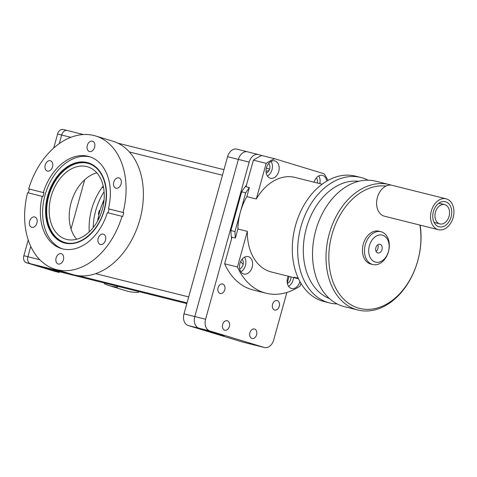 <?xml version="1.0" encoding="UTF-8"?>
<svg xmlns="http://www.w3.org/2000/svg" width="477" height="477" viewBox="0 0 477 477"><rect width="100%" height="100%" fill="white"/><g stroke="black" fill="none" stroke-linecap="round" stroke-linejoin="round"><path stroke-width="0.72" d="M242.089 259.22A5.474 3.911 -76 0 1 243.049 264.789A5.474 3.911 -76 0 1 239.675 268.873M240.849 271.789A8.95 6.404 104 0 0 245.434 265.51A8.95 6.404 104 0 0 244.498 257.198M252.178 267.198A8.95 6.404 -76 0 1 243.878 274.019A8.95 6.404 -76 0 1 239.919 263.471A8.95 6.404 -76 0 1 248.219 256.65A8.95 6.404 -76 0 1 252.178 267.198M299.89 281.49A8.95 6.404 -76 0 1 299.842 281.674A8.95 6.404 -76 0 1 291.542 288.502A8.95 6.404 -76 0 1 287.583 277.954A8.95 6.404 -76 0 1 288.215 276.195M288.519 286.266A8.95 6.404 104 0 0 293.099 279.993A8.95 6.404 104 0 0 293.522 277.525M290.976 276.887A5.474 3.911 -76 0 1 290.714 279.266A5.474 3.911 -76 0 1 287.339 283.35M271.371 271.985A48.737 34.863 -76 0 1 247.336 231.351L237.451 267.001L224.637 263.799A70.62 50.514 104 0 0 253.215 290.004L266.029 293.212A70.62 50.514 -76 0 1 237.451 267.001M300.892 283.249L300.116 286.033A70.62 50.514 -76 0 1 266.029 293.212M287.255 282.867A70.62 50.514 104 0 0 287.303 282.831L288.06 283.022M287.303 282.831L289.086 276.416M224.637 263.799L232.019 237.2L235.388 238.041L237.898 228.996L247.336 231.351M446.108 198.82L392.16 185.332A15.914 11.382 104 0 0 377.402 197.46A15.914 11.382 104 0 0 384.438 216.212L438.393 229.699A15.914 11.382 -76 0 1 431.351 210.947A15.914 11.382 -76 0 1 446.108 198.82A15.914 11.382 -76 0 1 453.15 217.566A15.914 11.382 -76 0 1 438.393 229.699M451.105 216.946A12.933 9.248 -76 0 1 439.114 226.802A12.933 9.248 -76 0 1 433.396 211.567A12.933 9.248 -76 0 1 445.387 201.711A12.933 9.248 -76 0 1 451.105 216.946M224.16 335.903L198.951 328.206A9.945 7.113 -76 0 1 194.795 316.555L238.375 159.413A9.945 7.113 -76 0 1 247.599 151.829A9.945 7.113 -76 0 1 247.843 151.901A9.945 7.113 104 0 0 247.599 151.829A9.945 7.113 104 0 0 238.375 159.413L194.795 316.555A9.945 7.113 104 0 0 198.951 328.206L224.16 335.903M237.051 149.2A9.945 7.113 104 0 0 236.807 149.134A9.945 7.113 104 0 0 227.583 156.712L184.003 313.86A9.945 7.113 104 0 0 188.159 325.511L242.65 342.063A9.945 7.113 104 0 0 242.894 342.134L253.686 344.829A9.945 7.113 -76 0 1 253.442 344.764A9.945 7.113 104 0 0 253.686 344.829L264.479 347.524A9.945 7.113 -76 0 1 264.228 347.459L209.737 330.907A9.945 7.113 -76 0 1 205.587 319.256L249.167 162.108A9.945 7.113 -76 0 1 258.391 154.53A9.945 7.113 -76 0 1 258.635 154.596L261.76 155.544M286.874 292.449L273.697 339.946A9.945 7.113 -76 0 1 264.479 347.524M249.918 332.719A4.889 3.5 -76 0 1 254.45 328.993A4.889 3.5 -76 0 1 256.614 334.759A4.889 3.5 -76 0 1 252.077 338.485A4.889 3.5 -76 0 1 249.918 332.719M222.67 324.443A4.889 3.5 -76 0 1 227.207 320.717A4.889 3.5 -76 0 1 229.365 326.477A4.889 3.5 -76 0 1 224.834 330.209A4.889 3.5 -76 0 1 222.67 324.443M272.576 304.278A4.889 3.5 -76 0 1 277.107 300.552A4.889 3.5 -76 0 1 279.272 306.317A4.889 3.5 -76 0 1 274.734 310.044A4.889 3.5 -76 0 1 272.576 304.278M224.78 289.76A4.889 3.5 -76 0 1 220.243 293.492A4.889 3.5 -76 0 1 218.084 287.726A4.889 3.5 -76 0 1 222.616 284A4.889 3.5 -76 0 1 224.78 289.76M380.998 231.721L378.976 231.22A16.91 12.092 104 0 0 363.295 244.105A16.91 12.092 104 0 0 370.772 264.025L372.799 264.532A16.91 12.092 -76 0 1 372.382 264.419A16.91 12.092 -76 0 1 365.316 244.612A16.91 12.092 -76 0 1 380.998 231.721A16.91 12.092 -76 0 1 381.415 231.84A16.91 12.092 -76 0 1 388.475 251.647A16.91 12.092 -76 0 1 372.799 264.532M375.202 262.046A13.928 9.957 104 0 0 388.457 251.528A13.928 9.957 104 0 0 382.643 235.221A13.928 9.957 104 0 0 369.383 245.738A13.928 9.957 104 0 0 375.202 262.046M375.858 247.7A4.478 3.202 -76 0 1 380.008 244.29A4.478 3.202 -76 0 1 381.988 249.566A4.478 3.202 -76 0 1 377.838 252.977A4.478 3.202 -76 0 1 375.858 247.7M377.724 244.832A4.478 3.202 -76 0 1 377.939 248.553A4.478 3.202 -76 0 1 376.073 251.421M368.083 180.199A64.651 46.245 104 0 0 360.88 177.48L355.484 176.132A64.651 46.245 104 0 0 295.531 225.406A64.651 46.245 104 0 0 324.127 301.577L329.524 302.931A64.651 46.245 104 0 0 337.156 303.921M360.88 177.48A64.651 46.245 104 0 0 300.927 226.754A64.651 46.245 104 0 0 329.524 302.931M385.988 186.084A62.666 44.82 104 0 0 331.962 234.589A62.666 44.82 104 0 0 358.132 307.987A62.666 44.82 104 0 0 417.786 260.657A62.666 44.82 104 0 0 419.879 225.072M391.337 185.171A64.651 46.245 104 0 0 389.208 184.563A64.651 46.245 104 0 0 329.249 233.837A64.651 46.245 104 0 0 357.845 310.008A64.651 46.245 104 0 0 417.798 260.734A64.651 46.245 104 0 0 420.142 225.138M389.208 184.563L375.715 181.188A64.651 46.245 104 0 0 315.762 230.463A64.651 46.245 104 0 0 344.358 306.639L357.845 310.008M358.734 181.302A60.674 43.401 104 0 0 306.347 228.256A60.674 43.401 104 0 0 329.428 298.542M28.221 239.955L23.85 255.714A5.968 4.269 104 0 0 26.342 262.702L54.95 271.395A5.968 4.269 104 0 0 55.099 271.437A5.968 4.269 104 0 0 55.249 271.467M59.291 272.48A5.968 4.269 -76 0 1 59.142 272.445A5.968 4.269 -76 0 1 58.999 272.409L30.391 263.715A5.968 4.269 -76 0 1 27.899 256.727L30.761 246.394L27.899 256.727L23.85 255.714M63.28 129.511A5.968 4.269 104 0 0 63.131 129.476A5.968 4.269 104 0 0 57.598 134.019L53.71 148.043M70.846 137.334L61.646 135.033L59.261 143.619L61.646 135.033A5.968 4.269 -76 0 1 67.179 130.483A5.968 4.269 -76 0 1 67.329 130.525A5.968 4.269 -76 0 0 67.179 130.483A5.968 4.269 -76 0 0 61.646 135.033L57.598 134.019M55.099 271.437L59.142 272.445A5.968 4.269 -76 0 1 58.999 272.409L44.695 268.062L186.853 303.599L44.695 268.062L30.391 263.715A5.968 4.269 -76 0 1 27.899 256.727L39.746 259.685M89.259 231.888A49.733 34.738 106.9 0 1 103.205 185.982M84.697 179.74L71.031 229.002M104.093 191.736A49.733 34.738 -73.1 0 0 93.2 227.601A49.733 34.738 106.9 0 1 95.716 210.59A49.733 34.738 106.9 0 1 104.093 191.736M449.066 216.325A9.945 7.113 -76 0 1 439.842 223.91A9.945 7.113 -76 0 1 435.441 212.187A9.945 7.113 -76 0 1 444.665 204.609A9.945 7.113 -76 0 1 449.066 216.325M438.47 203.518A9.945 7.113 -76 0 1 440.617 203.596L444.665 204.609M439.842 223.91L435.793 222.896A9.945 7.113 -76 0 1 433.861 221.954M246.43 185.213A52.72 37.707 104 0 0 241.66 191.832L245.709 192.839L234.97 231.554L230.928 230.54L241.66 191.832M237.898 228.996A48.737 34.863 104 0 1 240.342 212.193A48.737 34.863 104 0 1 246.871 196.643L249.382 187.592A52.72 37.707 104 0 0 245.709 192.839M234.97 231.554A52.72 37.707 104 0 0 235.388 238.041M230.928 230.54A52.72 37.707 104 0 0 231.572 238.798M240.652 261.491A52.72 37.707 104 0 0 243.151 264.371M298.501 278.747L294.106 277.286L298.179 278.061M278.735 171.44A8.95 6.404 -76 0 1 270.435 178.261A8.95 6.404 -76 0 1 266.476 167.713A8.95 6.404 -76 0 1 274.776 160.892A8.95 6.404 -76 0 1 278.735 171.44M267.406 176.025A8.95 6.404 104 0 0 271.991 169.752A8.95 6.404 104 0 0 271.055 161.441M268.646 163.456A5.474 3.911 -76 0 1 269.606 169.031A5.474 3.911 -76 0 1 266.232 173.109M266.345 168.214L269.606 169.031M266.035 171.428A52.72 37.707 -76 0 1 269.022 170.504M249.382 187.592L246.007 186.751L253.382 160.153L266.196 163.355L256.31 198.998A48.737 34.863 -76 0 1 295.007 177.42M327.955 180.449A70.62 50.514 104 0 0 324.116 173.765L274.621 158.728L261.807 155.526A70.62 50.514 104 0 0 253.382 160.153M316.311 177.939A5.474 3.911 -76 0 1 317.39 183.013M319.811 183.615A8.95 6.404 104 0 0 318.719 175.918M314.134 182.202A8.95 6.404 -76 0 1 314.14 182.19A8.95 6.404 -76 0 1 322.44 175.369A8.95 6.404 -76 0 1 326.745 181.147M274.621 158.728A70.62 50.514 104 0 0 266.196 163.355M246.871 196.643L256.31 198.998M102 187.586A5.384 3.756 -73.1 0 0 103.485 187.294M104.099 199.535A69.63 48.63 -73.1 0 0 101.905 205.05M104.004 200.608A37.796 26.396 -73.1 0 0 99.723 211.377A37.796 26.396 -73.1 0 0 98.059 220.177M98.983 214.352L98.334 214.191L98.977 214.388M99.973 210.5L99.395 210.357A69.63 48.63 -73.1 0 0 98.846 212.271A69.63 48.63 -73.1 0 0 98.334 214.191M98.787 215.318A69.63 48.63 -73.1 0 0 97.541 221.125M117.73 287.094A69.63 48.63 106.9 0 1 109.197 285.645L126.5 290.898A69.63 48.63 -73.1 0 0 138.658 292.323M109.197 285.645A69.63 48.63 106.9 0 1 104.314 283.737M61.187 253.657A5.384 3.756 -73.1 0 0 56.131 257.836A5.384 3.756 -73.1 0 0 58.188 263.99A5.384 3.756 -73.1 0 0 58.313 264.025A5.384 3.756 -73.1 0 0 63.375 259.84A5.384 3.756 -73.1 0 0 61.318 253.692A5.384 3.756 -73.1 0 0 61.187 253.657M103.27 234.1A5.384 3.756 -73.1 0 0 98.214 238.285A5.384 3.756 -73.1 0 0 100.271 244.433A5.384 3.756 -73.1 0 0 100.397 244.468A5.384 3.756 -73.1 0 0 105.459 240.289A5.384 3.756 -73.1 0 0 103.402 234.135A5.384 3.756 -73.1 0 0 103.27 234.1M34.708 216.963A5.384 3.756 -73.1 0 0 29.646 221.143A5.384 3.756 -73.1 0 0 31.703 227.296A5.384 3.756 -73.1 0 0 31.834 227.332A5.384 3.756 -73.1 0 0 36.89 223.147A5.384 3.756 -73.1 0 0 34.833 216.999A5.384 3.756 -73.1 0 0 34.708 216.963M122.005 216.308L107.367 212.647A48.046 33.551 106.9 0 1 61.39 248.559A48.046 33.551 106.9 0 1 42.274 196.375L27.63 192.714A69.63 48.63 106.9 0 0 55.111 269.213L72.415 274.472A69.63 48.63 -73.1 0 0 139.862 219.647A69.63 48.63 -73.1 0 0 112.888 141.228L95.591 135.969A69.63 48.63 106.9 0 1 123.072 212.474L123.752 212.676A69.63 48.63 106.9 0 1 123.239 214.602A69.63 48.63 106.9 0 1 122.69 216.51L122.005 216.308A69.63 48.63 106.9 0 1 55.111 269.213M123.752 212.676L109.108 209.021A48.046 33.551 106.9 0 1 108.607 210.941A48.046 33.551 106.9 0 1 108.058 212.82M102.34 209.415A37.796 26.396 106.9 0 1 65.725 239.174A37.796 26.396 106.9 0 1 51.087 196.602A37.796 26.396 106.9 0 1 87.696 166.843A37.796 26.396 106.9 0 1 102.34 209.415M76.642 239.251A37.796 26.396 106.9 0 1 71.115 202.683A37.796 26.396 106.9 0 1 96.813 172.847M90.797 164.327A41.225 28.793 -73.1 0 0 87.726 163.295A41.225 28.793 -73.1 0 0 48.761 196.017A41.225 28.793 -73.1 0 0 65.701 242.721A41.225 28.793 -73.1 0 0 66.905 242.984M90.433 156.993A48.046 33.551 -73.1 0 0 45.029 195.135A48.046 33.551 -73.1 0 0 62.523 248.875M28.692 188.88L44.021 192.75L28.692 188.88A69.63 48.63 106.9 0 1 95.591 135.969M43.335 192.541A48.046 33.551 106.9 0 1 89.312 156.623A48.046 33.551 106.9 0 1 108.428 208.813L109.108 209.021M42.274 196.375L42.954 196.578A48.046 33.551 106.9 0 1 43.461 194.658A48.046 33.551 106.9 0 1 44.021 192.75M28.322 192.887A69.63 48.63 106.9 0 1 28.823 190.997A69.63 48.63 106.9 0 1 29.377 189.089M118.868 177.855A5.384 3.756 -73.1 0 0 113.812 182.035A5.384 3.756 -73.1 0 0 115.869 188.188A5.384 3.756 -73.1 0 0 115.994 188.224A5.384 3.756 -73.1 0 0 121.057 184.044A5.384 3.756 -73.1 0 0 119 177.891A5.384 3.756 -73.1 0 0 118.868 177.855M92.389 141.162A5.384 3.756 -73.1 0 0 87.327 145.342A5.384 3.756 -73.1 0 0 89.384 151.495A5.384 3.756 -73.1 0 0 89.509 151.531A5.384 3.756 -73.1 0 0 94.571 147.351A5.384 3.756 -73.1 0 0 92.514 141.198A5.384 3.756 -73.1 0 0 92.389 141.162M47.432 171.082A5.384 3.756 -73.1 0 0 52.488 166.902A5.384 3.756 -73.1 0 0 50.431 160.749A5.384 3.756 -73.1 0 0 50.306 160.713A5.384 3.756 -73.1 0 0 45.243 164.899A5.384 3.756 -73.1 0 0 47.301 171.046A5.384 3.756 -73.1 0 0 47.432 171.082M108.428 208.813L123.072 212.474M227.583 156.712L249.167 162.108M205.587 319.256L184.003 313.86M209.737 330.907L188.159 325.511M264.228 347.459L242.65 342.063M59.142 272.445L54.95 271.395M67.788 273.065L26.342 262.702M187.05 302.877L78.383 275.712M188.701 296.921L95.644 273.661M129.392 151.966L222.449 175.232M65.254 242.644A41.278 28.829 106.9 0 1 48.29 195.88A41.278 28.829 106.9 0 1 87.309 163.11A41.278 28.829 106.9 0 1 90.588 164.237C95.96 166.67 100.075 171.094 102.937 177.504C106.92 187.073 107.331 197.848 104.177 209.838C98.828 230.492 81.132 246.007 66.679 242.942A41.278 28.829 106.9 0 1 65.254 242.644M64.878 243.085A41.815 29.204 106.9 0 1 47.7 195.719A41.815 29.204 106.9 0 1 87.219 162.526A41.815 29.204 106.9 0 1 104.397 209.892A41.815 29.204 106.9 0 1 64.878 243.085M236.807 149.134L258.391 154.53M63.131 129.476L83.427 134.544M223.987 169.681L117.777 143.13M294.947 177.402L322.148 184.205M271.306 271.973L297.141 278.431"/></g></svg>
